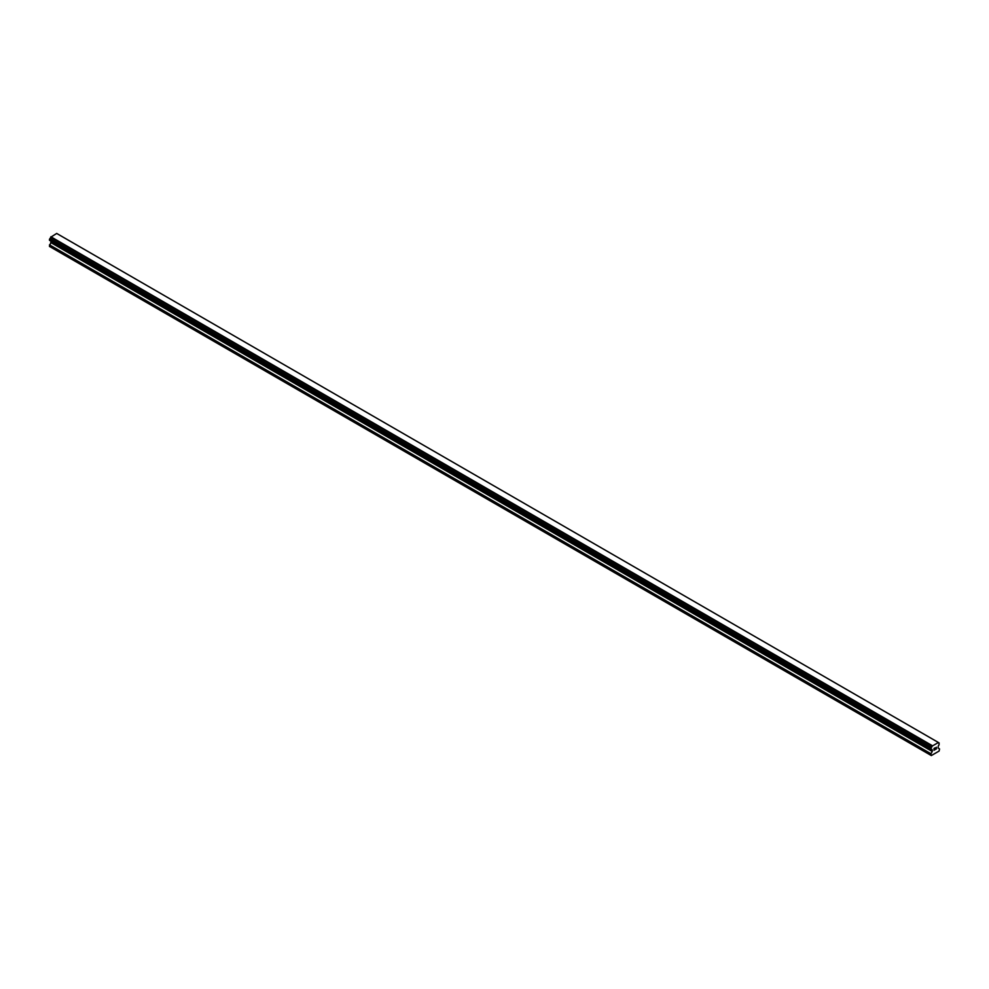 <?xml version="1.0" encoding="UTF-8"?>
<svg xmlns="http://www.w3.org/2000/svg" width="989" height="989" viewBox="0 0 989 989"><rect width="100%" height="100%" fill="white"/><g stroke="black" fill="none" stroke-linecap="round" stroke-linejoin="round"><path stroke-width="1.48" d="M934.123 748.488L934.123 749.217L934.939 748.018L934.123 748.488M934.123 749.341L934.123 750.07L934.123 749.341M934.123 750.07L934.939 749.6L934.123 750.07M934.024 750.255L934.939 749.724L934.024 750.255L934.024 748.426L934.939 747.894M935.569 747.993L936.41 747.227M936.187 748.228L935.705 749.168L936.187 748.228M935.47 749.415L936.558 748.784L935.47 749.415L936.385 747.424M932.244 751.467L932.318 750.07L931.317 749.378A1.224 0.705 -60 0 1 932.108 749.798L930.859 749.044L931.366 747.437A1.224 0.705 -60 0 0 932.108 746.139L938.301 742.566A1.224 0.705 -60 0 0 939.056 742.999L939.056 744.927A1.224 0.705 -60 0 0 938.301 746.213L938.091 747.894L939.55 748.97L939.08 751.071L931.329 755.559L930.859 753.989L932.244 751.467L50.835 242.589L49.45 246.409L930.859 755.287M931.317 749.378L932.108 749.798M50.884 241.093L50.835 242.589M49.846 240.488L931.255 749.365L49.846 240.488M938.104 742.319L56.694 233.441L50.699 237.261A1.224 0.705 -60 0 1 49.944 238.559L49.499 240.29L930.909 749.168M939.154 742.986L938.301 742.504L939.154 742.986M932.306 745.669L50.896 236.791M932.108 746.139L50.699 237.261M939.056 742.999L938.301 742.566M932.157 745.929L50.748 237.051M931.366 747.437L49.944 238.559M931.255 747.56L49.846 238.683M930.909 748.141L49.499 239.264M930.859 748.327L49.45 239.449M930.859 749.044L49.45 240.166M932.318 750.07L50.909 241.192M932.318 751.232L50.909 242.354M930.933 753.742L49.524 244.864M930.859 753.989L49.45 245.111"/></g></svg>
